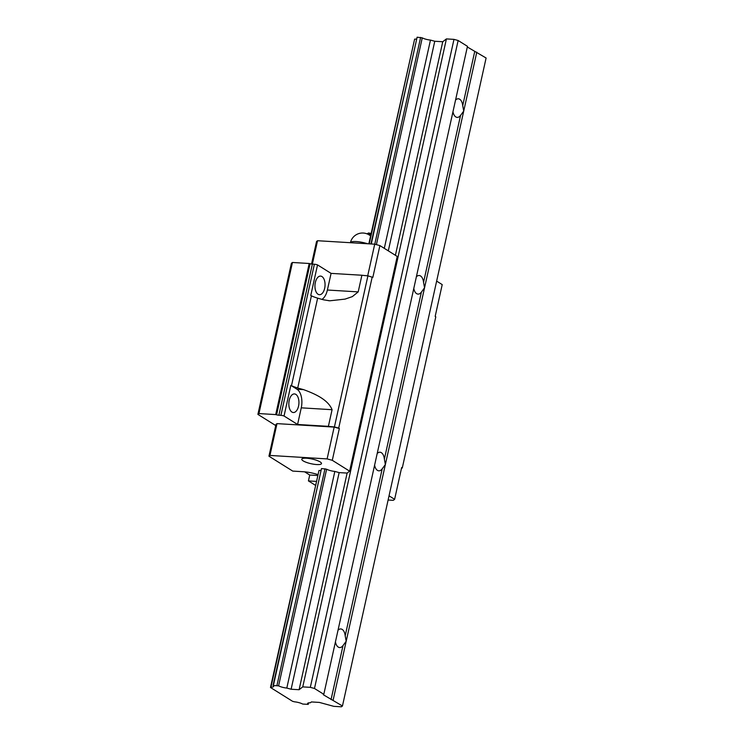 <?xml version="1.0" encoding="UTF-8"?>
<svg xmlns="http://www.w3.org/2000/svg" width="744" height="744" viewBox="0 0 744 744"><rect width="100%" height="100%" fill="white"/><g stroke="black" fill="none" stroke-linecap="round" stroke-linejoin="round"><path stroke-width="1.12" d="M370.698 235.43L368.689 232.965L366.922 233.821M370.633 235.699A10.872 9.095 -97.7 0 0 369.684 235.29M368.689 232.965L371.117 233.523M286.812 688.061A6.835 1.628 12.5 0 1 278.6 685.838L273.048 685.494A6.835 1.628 12.5 0 1 273.671 686.424A6.835 1.628 12.5 0 1 270.965 687.103L270.481 687.484L292.541 701.294L294.466 701.815A6.835 1.628 12.5 0 1 302.678 704.047L308.23 704.382A6.835 1.628 12.5 0 1 307.607 703.461A6.835 1.628 12.5 0 1 310.313 702.782L311.411 701.936L319.381 702.42L333.824 706.344L341.394 706.8L342.454 705.982L323.277 694.719L323.807 694.31L314.489 688.479L310.322 687.344L302.752 686.889L299.097 689.716L291.118 689.232L286.812 688.061L334.837 471.436L339.143 472.607L347.123 473.082L349.624 471.157L332.289 460.303L327.118 458.899L269.942 455.44L268.947 456.202L292.736 471.092L303.431 471.743A15.68 3.729 12.5 0 1 317.688 474.523M315.344 282.488A9.319 5.031 -86.5 0 1 320.571 276.098A9.319 5.031 -86.5 0 1 324.663 288.319A9.319 5.031 -86.5 0 1 319.446 294.708A9.319 5.031 -86.5 0 1 315.344 282.488M298.549 406.131A9.319 5.031 93.5 0 0 294.447 393.92A9.319 5.031 93.5 0 0 289.23 400.3A9.319 5.031 93.5 0 0 293.322 412.52A9.319 5.031 93.5 0 0 298.549 406.131M303.152 460.871A10.091 2.399 12.5 0 1 301.776 459.206A10.091 2.399 12.5 0 1 309.262 458.509A10.091 2.399 12.5 0 1 320.115 461.903A10.091 2.399 12.5 0 1 321.492 463.568A10.091 2.399 12.5 0 1 313.996 464.265A10.091 2.399 12.5 0 1 303.152 460.871M320.738 470.366A6.835 1.628 12.5 0 1 318.99 470.478L270.481 687.484M273.467 685.178L321.492 468.543L273.048 685.494M321.492 468.543L326.625 469.204A6.835 1.628 12.5 0 0 334.837 471.436M316.172 481.387L308.425 480.912L309.727 475.025L317.474 475.49M315.317 485.228L308.425 480.912M388.117 500.014L393.306 500.331L394.618 499.317L401.667 467.511L402.299 467.902L435.798 316.814L435.166 316.414L442.215 284.608L436.644 281.111M389.038 495.829L394.618 499.317M402.299 467.902L401.435 468.581M312.359 264.12L317.539 240.721L374.716 244.181L379.886 245.585L372.837 277.4L367.917 275.838A55.902 13.28 12.5 0 1 361.891 275.243L358.199 291.89L352.331 296.623L345.067 299.107L329.759 300.799L323.463 299.795A55.902 13.28 -167.5 0 1 317.642 298.149A15.531 3.692 -167.5 0 1 311.411 295.814A3.106 0.735 -167.5 0 0 310.75 295.545L317.539 264.911L331.08 273.383L361.891 275.243M374.716 244.181L367.703 275.819M309.206 263.488L292.448 262.474L258.949 413.571L275.708 414.585L309.206 263.488L310.071 263.729A3.106 0.735 12.5 0 0 312.368 264.12L314.387 264.241A3.106 0.735 12.5 0 1 317.539 264.911M275.708 414.585L276.573 414.827L310.071 263.729M276.573 414.827A3.106 0.735 12.5 0 0 278.87 415.217L280.897 415.338A3.106 0.735 12.5 0 1 284.041 416.008L290.83 385.373A3.106 0.735 -167.5 0 1 291.499 385.652A15.531 3.692 -167.5 0 0 297.721 387.987A55.902 13.28 -167.5 0 0 303.543 389.624C314.647 393.697 328.011 399.5 332.075 409.702L328.392 426.34L297.581 424.48L284.041 416.008M269.942 455.44L276.991 423.624L275.996 424.396L268.947 456.202M372.205 277.001L338.706 428.098L334.419 426.935L367.917 275.838M290.83 385.373L296.986 389.224A14.75 7.97 -86.5 0 1 301.264 407.833L297.581 424.48M321.938 299.376A14.75 7.97 93.5 0 0 327.388 290.021L331.08 273.383M317.539 240.721L316.553 241.484L311.55 264.036M292.448 262.474L291.397 263.292L257.898 414.389L275.745 425.559M258.949 413.571L257.898 414.389M338.706 428.098L339.338 428.498L332.289 460.303M349.624 471.157L397.222 256.438L379.886 245.585M276.991 423.624L334.168 427.093L339.338 428.498M327.118 458.899L334.168 427.093M304.631 471.826L309.727 475.025M334.419 426.935A55.902 13.28 12.5 0 1 328.392 426.34M335.432 641.886A9.319 5.031 93.5 0 0 339.664 647.55A9.319 5.031 93.5 0 0 343.021 645.559L346.192 641.244L385.364 464.526L384.369 459.076A9.319 5.031 93.5 0 0 379.961 452.222A9.319 5.031 93.5 0 0 377.199 453.496M413.785 288.449A9.319 5.031 93.5 0 0 418.016 294.103A9.319 5.031 93.5 0 0 421.383 292.122L424.545 287.798L463.726 111.079L462.722 105.629A9.319 5.031 93.5 0 0 458.323 98.785A9.319 5.031 93.5 0 0 455.551 100.059M333.126 700.151L346.192 641.244L345.188 635.794A9.319 5.031 93.5 0 0 340.789 628.95A9.319 5.031 93.5 0 0 338.018 630.224M374.604 465.167A9.319 5.031 93.5 0 0 378.836 470.822A9.319 5.031 93.5 0 0 382.202 468.841L385.364 464.526L424.545 287.798L423.55 282.348A9.319 5.031 93.5 0 0 419.142 275.503A9.319 5.031 93.5 0 0 416.37 276.777M416.37 39.014A6.835 1.628 12.5 0 1 414.622 39.125L368.838 243.827M371.275 243.976L417.114 37.2L370.94 243.958M417.114 37.2L422.257 37.86A6.835 1.628 12.5 0 0 430.469 40.083L434.766 41.255L442.745 41.738L446.409 38.911L453.98 39.367L458.137 40.502L467.464 46.333L323.807 694.31M467.316 46.984L486.102 58.004L342.454 705.982M308.23 704.382L308.565 702.894M291.118 689.232L339.143 472.607M388.303 250.858L434.766 41.255M299.097 689.716L347.123 473.082M395.399 255.294L442.745 41.738M276.963 685.391L324.988 468.757M374.771 244.199L420.62 37.414M278.6 685.838L326.625 469.204M376.408 244.646L422.257 37.86M384.295 248.347L430.469 40.083M270.965 687.103L318.99 470.478M369.229 243.855L414.622 39.125M314.489 688.479L458.137 40.502M331.052 699.583L343.021 645.559M452.966 111.73A9.319 5.031 93.5 0 0 457.197 117.385A9.319 5.031 93.5 0 0 460.555 115.394L463.726 111.079L476.783 52.173M462.722 105.629L474.7 51.606M302.752 686.889L446.409 38.911M310.322 687.344L453.98 39.367M384.369 459.076L421.383 292.122M423.55 282.348L460.555 115.394M345.188 635.794L382.202 468.841M367.592 243.753A12.425 2.948 -167.5 0 0 350.415 242.711A12.425 12.425 0 0 1 370.577 235.969M291.499 385.652L311.411 295.814M280.897 415.338L314.387 264.241M327.388 290.021L358.199 291.89M278.87 415.217L312.368 264.12M301.264 407.833L332.075 409.702M296.986 389.224L303.543 389.624M297.721 387.987L317.642 298.149M328.55 300.697L329.759 300.771"/></g></svg>
